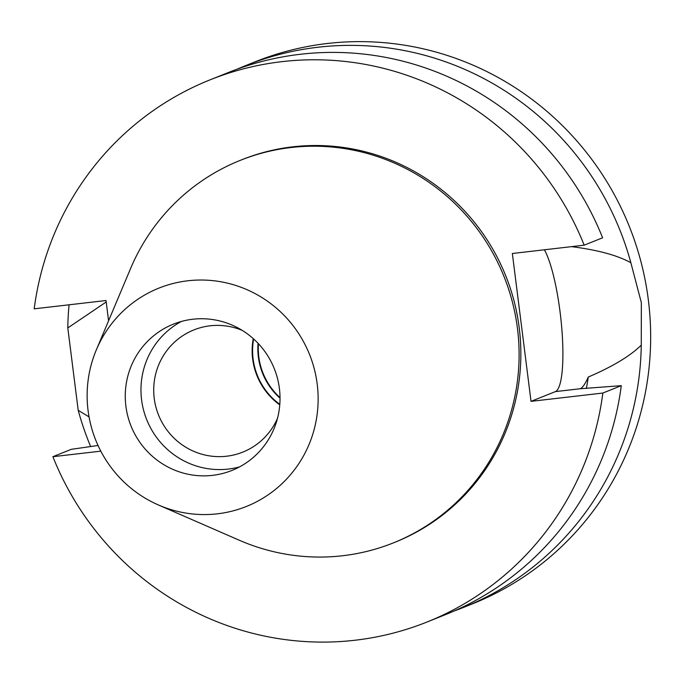 <?xml version="1.0" encoding="UTF-8"?>
<svg xmlns="http://www.w3.org/2000/svg" width="684" height="684" viewBox="0 0 684 684"><rect width="100%" height="100%" fill="white"/><g stroke="black" fill="none" stroke-linecap="round" stroke-linejoin="round"><path stroke-width="1.03" d="M187.92 280.773A117.605 115.168 68.2 0 1 317.196 384.04A117.605 115.168 68.2 0 1 217.358 513.821A117.605 115.168 68.2 0 1 158.355 504.946A117.605 115.168 68.2 0 1 96.324 349.892A117.605 115.168 68.2 0 1 187.92 280.773M96.324 349.892L130.55 268.598A206.012 201.737 68.2 0 1 240.255 160.364A206.012 201.737 68.2 0 1 290.991 147.53A206.012 201.737 68.2 0 1 512.419 302.14A206.012 201.737 68.2 0 1 393.3 542.916A206.012 201.737 68.2 0 1 342.564 555.75A206.012 201.737 68.2 0 1 239.212 540.206L158.355 504.946M212.502 475.363A78.788 77.155 -111.8 0 0 231.902 470.455A78.788 77.155 -111.8 0 0 277.465 378.372A78.788 77.155 -111.8 0 0 192.777 319.24A78.788 77.155 -111.8 0 0 173.377 324.148A78.788 77.155 -111.8 0 0 127.814 416.231A78.788 77.155 -111.8 0 0 212.502 475.363M239.58 466.873A78.788 77.155 68.2 0 1 228.208 469.079A78.788 77.155 68.2 0 1 144.717 414.102A78.788 77.155 68.2 0 1 181.405 321.446M242.264 330.406A65.809 64.45 -111.8 0 0 210.108 325.806A65.809 64.45 -111.8 0 0 193.897 329.91A65.809 64.45 -111.8 0 0 155.849 406.826A65.809 64.45 -111.8 0 0 226.584 456.219A65.809 64.45 -111.8 0 0 242.786 452.124A65.809 64.45 -111.8 0 0 277.473 418.403M279.756 404.885A65.809 64.45 68.2 0 1 253.251 338.614M253.644 338.973A65.348 63.988 -111.8 0 0 279.799 404.347M280.021 398.199A65.348 63.988 68.2 0 1 258.048 343.274M258.466 343.727A64.886 63.535 -111.8 0 0 280.012 397.584M462.991 607.631L472.353 603.886A291.991 285.921 -111.8 0 0 641.19 262.63A291.991 285.921 -111.8 0 0 327.354 43.494A291.991 285.921 -111.8 0 0 255.448 61.688L246.086 65.433A291.991 285.921 68.2 0 1 317.992 47.239A291.991 285.921 68.2 0 1 630.862 262.75L641.344 302.661L641.267 345.146A291.991 285.921 68.2 0 1 462.991 607.631A291.991 285.921 68.2 0 1 454.142 611M108.576 320.787L106.02 300.524L34.2 308.835A291.991 285.921 68.2 0 1 210.073 79.84L228.507 72.461A291.991 285.921 -111.8 0 1 300.413 54.267A291.991 285.921 -111.8 0 1 602.604 237.801L584.17 245.18L512.35 253.499L531.023 401.354L602.843 393.043A291.991 285.921 68.2 0 1 426.978 622.038L445.412 614.659A291.991 285.921 -111.8 0 0 621.286 385.665L580.186 388.743C582.546 387.802 585.239 383.904 588.266 377.055C612.65 366.573 630.315 355.937 641.267 345.146M544.387 249.788A74.616 14.621 -96.6 0 1 560.085 312.066A74.616 14.621 -96.6 0 1 555.374 391.616L531.023 401.354M630.862 262.75C617.609 255.371 597.927 250.019 571.798 246.676L571.747 246.616M90.63 446.549A291.991 285.921 68.2 0 1 78.207 410.314L89.048 416.889M586.359 388.512A245.642 240.537 -111.8 0 0 588.266 377.055M78.207 410.314L67.801 327.927A291.991 285.921 68.2 0 1 69.058 304.799M106.208 301.977L67.801 327.927M237.357 69.093A291.991 285.921 68.2 0 1 246.086 65.433M210.073 79.84A291.991 285.921 68.2 0 1 281.979 61.645A291.991 285.921 68.2 0 1 584.17 245.18M426.978 622.038A291.991 285.921 68.2 0 1 355.073 640.233A291.991 285.921 68.2 0 1 52.882 456.698L100.813 451.149M393.3 542.916L395.044 542.215A206.012 201.737 -111.8 0 0 514.163 301.439A206.012 201.737 -111.8 0 0 292.735 146.829A206.012 201.737 -111.8 0 0 241.999 159.663L240.255 160.364M98.034 445.489L71.316 449.32L52.882 456.698M602.843 393.043L621.286 385.665M580.186 388.743L555.374 391.616"/></g></svg>
